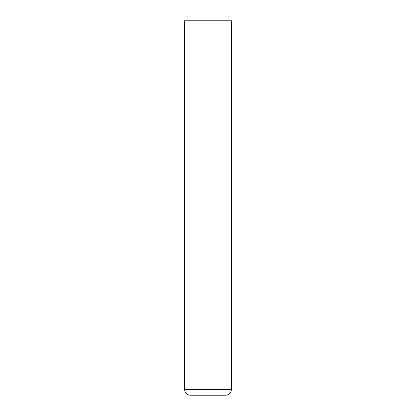 <?xml version="1.0" encoding="UTF-8"?>
<svg xmlns="http://www.w3.org/2000/svg" width="416" height="416" viewBox="0 0 416 416"><rect width="100%" height="100%" fill="white"/><g stroke="black" fill="none" stroke-linecap="round" stroke-linejoin="round"><path stroke-width="0.62" d="M231.4 389.584L231.4 208L184.6 208L231.4 208L231.4 20.8L184.6 20.8L184.6 389.584C184.933 392.995 186.805 394.867 190.216 395.2L225.784 395.2C229.195 394.867 231.067 392.995 231.4 389.584L184.6 389.584"/></g></svg>
